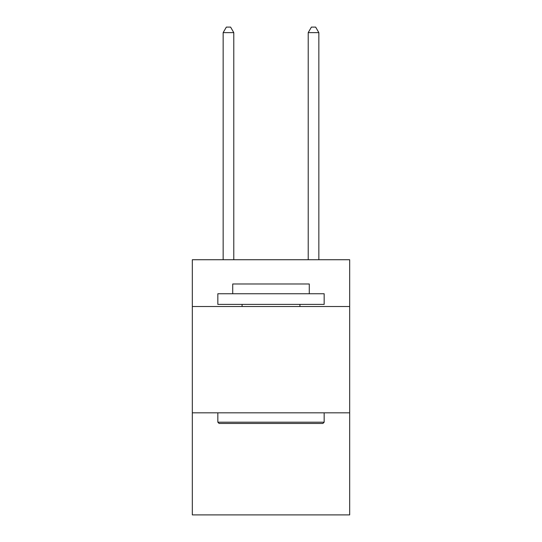 <?xml version="1.0" encoding="UTF-8"?>
<svg xmlns="http://www.w3.org/2000/svg" width="542" height="542" viewBox="0 0 542 542"><rect width="100%" height="100%" fill="white"/><g stroke="black" fill="none" stroke-linecap="round" stroke-linejoin="round"><path stroke-width="0.81" d="M349.678 306.508L349.678 259.733L192.322 259.733L192.322 306.508L349.678 306.508L349.678 514.9L192.322 514.9L192.322 306.508M349.678 412.835L192.322 412.835M219.117 423.465L217.837 422.191L324.163 422.191L322.883 423.465L219.117 423.465M324.163 293.75L324.163 304.387L217.837 304.387L217.837 293.75L324.163 293.75M232.721 293.75L232.721 283.974L309.279 283.974L309.279 293.75M324.163 412.835L324.163 422.191M217.837 412.835L217.837 422.191M299.922 304.387L299.922 306.508M242.078 304.387L242.078 306.508M233.785 259.733L233.785 32.628L223.155 32.628L223.155 259.733M223.155 32.628L226.346 27.1L230.601 27.1L233.785 32.628M318.845 259.733L318.845 32.628L308.215 32.628L308.215 259.733M308.215 32.628L311.399 27.1L315.654 27.1L318.845 32.628"/></g></svg>
